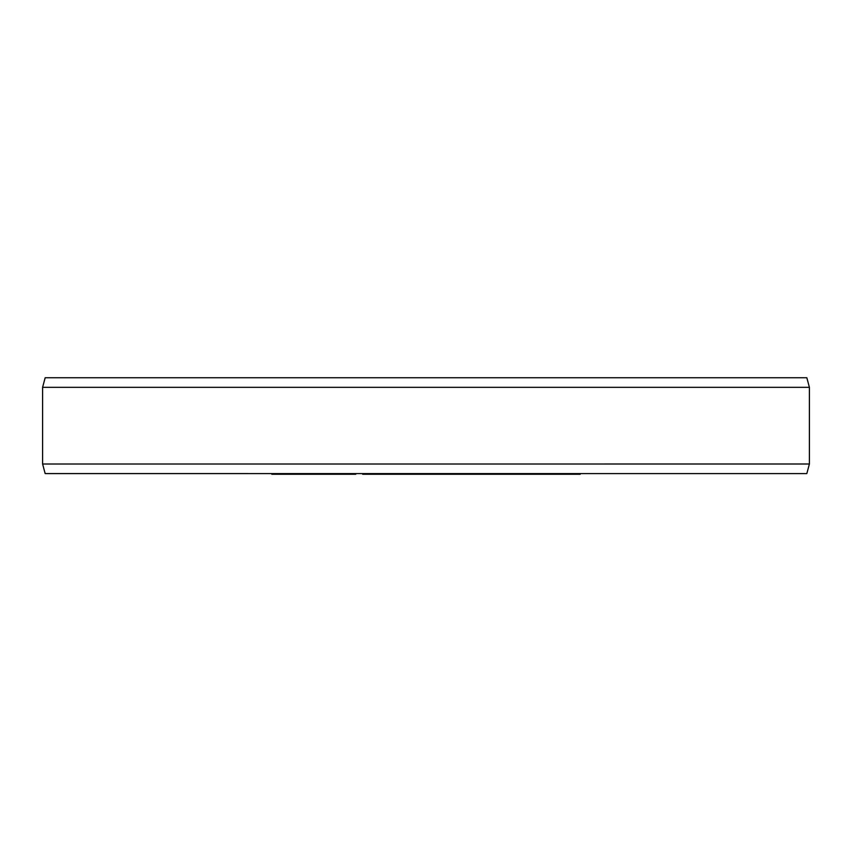 <?xml version="1.0" encoding="UTF-8"?>
<svg xmlns="http://www.w3.org/2000/svg" width="852" height="852" viewBox="0 0 852 852"><rect width="100%" height="100%" fill="white"/><g stroke="black" fill="none" stroke-linecap="round" stroke-linejoin="round"><path stroke-width="1.28" d="M271.809 473.595L271.809 474.255L274.578 474.255L274.578 473.595M281.053 473.595L281.053 474.255L274.578 474.255M284.749 473.595L284.749 474.255L281.053 474.255M291.214 473.595L291.214 474.255L284.749 474.255M293.993 473.595L293.993 474.255L291.214 474.255M355.742 473.595L355.742 474.255L293.993 474.255M580.191 473.595L580.191 474.255L362.654 474.255L362.654 473.595M526.547 474.255L526.547 473.595L526.525 474.255M299.989 473.595L299.989 474.255M302.875 473.595L302.875 474.255M309.627 473.595L309.627 474.255M313.483 473.595L313.483 474.255M320.235 473.595L320.235 474.255M323.121 473.595L323.121 474.255M328.041 473.595L328.041 474.255M329.341 473.595L329.341 474.255M332.333 473.595L332.333 474.255M339.298 473.595L339.298 474.255M343.281 473.595L343.281 474.255M350.247 473.595L350.247 474.255M353.229 473.595L353.229 474.255M366.339 473.595L366.339 474.255M365.796 473.595L365.796 474.255M363.272 473.595L363.272 474.255M389.343 473.595L389.343 474.255M388.129 473.595L388.129 474.255M367.851 473.595L367.851 474.255M367.957 473.595L367.957 474.255M368.66 473.595L368.66 474.255M370.375 473.595L370.375 474.255M372.249 473.595L372.249 474.255M374.71 473.595L374.71 474.255M379.3 473.595L379.3 474.255M381.93 473.595L381.93 474.255M384.124 473.595L384.124 474.255M386.488 473.595L386.488 474.255M387.404 473.595L387.404 474.255M392.729 473.595L392.729 474.255M397.351 473.595L397.351 474.255M406.51 473.595L406.51 474.255M412.794 473.595L412.794 474.255M417.427 473.595L417.427 474.255M419.024 473.595L419.024 474.255M423.167 473.595L423.167 474.255M423.785 473.595L423.785 474.255M428.428 473.595L428.428 474.255M440.782 473.595L440.782 474.255M441.315 473.595L441.315 474.255M444.403 473.595L444.403 474.255M447.907 473.595L447.907 474.255M450.516 473.595L450.516 474.255M462.817 473.595L462.817 474.255M465.33 473.595L465.33 474.255M467.215 473.595L467.215 474.255M468.525 473.595L468.525 474.255M468.877 473.595L468.877 474.255M494.767 473.595L494.767 474.255M475.501 473.595L475.501 474.255M475.022 473.595L475.022 474.255M497.344 473.595L497.344 474.255M494.842 473.595L494.842 474.255M502.914 473.595L502.914 474.255M503.159 473.595L503.159 474.255M505.396 473.595L505.396 474.255M506.642 473.595L506.642 474.255M508.229 473.595L508.229 474.255M510.795 473.595L510.795 474.255M513.074 473.595L513.074 474.255M515.694 473.595L515.694 474.255M520.146 473.595L520.146 474.255M522.468 473.595L522.468 474.255M524.15 473.595L524.15 474.255M525.535 473.595L525.535 474.255M540.605 473.595L540.605 474.255M538.017 473.595L538.017 474.255M544.449 473.595L544.449 474.255M546.664 473.595L546.664 474.255M548.209 473.595L548.209 474.255M549.37 473.595L549.37 474.255M549.572 473.595L549.572 474.255M527.015 473.595L527.015 474.255M529.869 473.595L529.869 474.255M531.307 473.595L531.307 474.255M533.022 473.595L533.022 474.255M535.706 473.595L535.706 474.255M558.007 473.595L558.007 474.255M562.171 473.595L562.171 474.255M576.037 473.595L576.037 474.255M420.941 473.595L420.941 474.255M445.841 473.595L445.841 474.255M470.506 473.595L470.506 474.255M473.286 473.595L473.286 474.255M497.749 473.595L497.749 474.255M500.774 473.595L500.774 474.255M42.6 463.999L45.167 473.584L426 473.595L806.833 473.595L809.4 463.999L42.6 464.01L42.6 387.33L809.4 387.33L806.833 377.745L45.167 377.745L42.6 387.33M809.4 464.01L809.4 387.33"/></g></svg>
